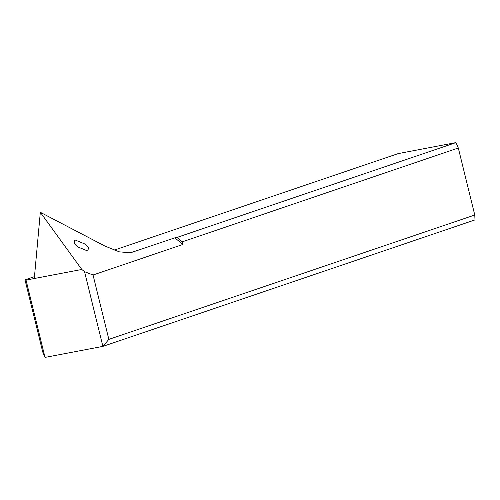 <?xml version="1.0" encoding="UTF-8"?>
<svg xmlns="http://www.w3.org/2000/svg" width="500" height="500" viewBox="0 0 500 500"><rect width="100%" height="100%" fill="white"/><g stroke="black" fill="none" stroke-linecap="round" stroke-linejoin="round"><path stroke-width="0.75" d="M77.45 246.775L74.075 243.056L74.931 239.906L85.2 244.137L88.575 247.85L87.719 251.006L77.45 246.775M182.963 244.431L93.038 275L108.85 339.381L474.769 215.012L458.306 148.006L182.319 241.812L176.925 237.444L174.819 237.844L182.963 244.431L182.319 241.812M25 279.831L26.031 280.1L45.025 357.413L42.725 351.994L25 279.831L34.469 276.613M114.081 250.169L398.15 153.619L456.006 142.587L176.925 237.444M45.025 357.413L102.881 346.381L84.537 271.688L93.038 275M474.769 215.012L475 219.9L102.881 346.381L108.85 339.381M26.031 280.1L81.794 269.462L84.537 271.688M81.794 269.462L40.325 212.3L34.3 278.519M40.325 212.3L104.963 246.081L119.281 251.838L130.469 252.806L174.819 237.844M458.306 148.006L456.006 142.587M128.856 253.012L131.888 252.438"/></g></svg>
